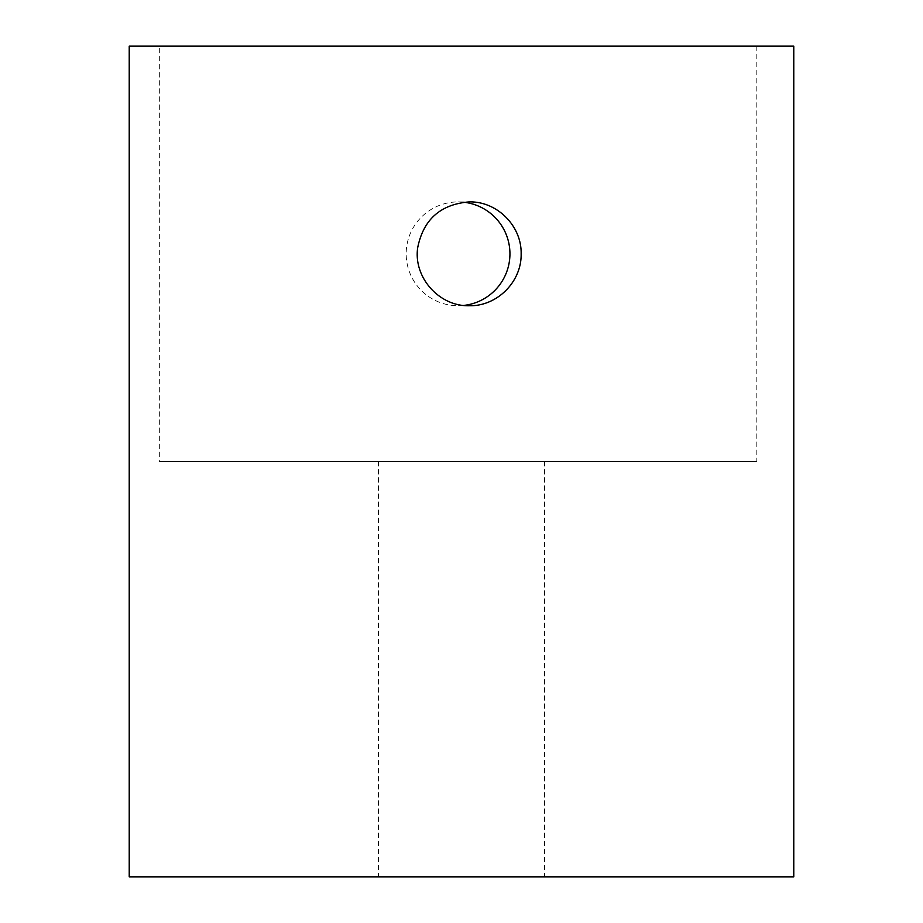 <?xml version="1.0" encoding="UTF-8"?>
<svg xmlns="http://www.w3.org/2000/svg" width="923" height="923" viewBox="0 0 923 923"><rect width="100%" height="100%" fill="white"/><g stroke="black" fill="none" stroke-linecap="round" stroke-linejoin="round"><path stroke-width="0.69" stroke-dasharray="4.62 3.46" d="M756.814 46.15L756.814 461.5L159.333 461.5L159.333 46.15L793.78 46.15M793.78 876.85L129.22 876.85M129.22 46.15L159.333 46.15M544.478 876.85L378.43 876.85L544.478 876.85M544.478 461.5L378.43 461.5L544.478 461.5M463.704 202.218A51.919 51.907 90 0 0 406.178 253.825A51.919 51.907 90 0 0 463.715 305.432M756.814 461.5L159.333 461.5M378.43 461.5L378.43 876.85M544.57 461.5L544.57 876.85M458.073 305.744L469.334 305.744M458.073 201.906L469.334 201.906"/><path stroke-width="1.38" d="M521.137 253.825C521.795 226.043 497.128 201.226 469.334 201.906C440.571 204.202 423.345 219.489 417.681 247.756C413.296 277.511 439.313 306.609 469.334 305.744C497.093 306.378 521.772 281.711 521.137 253.825M129.22 876.85L793.78 876.85L793.78 46.15L129.22 46.15L129.22 876.85M463.715 305.432A51.919 51.907 90 0 0 463.704 202.218"/></g></svg>
